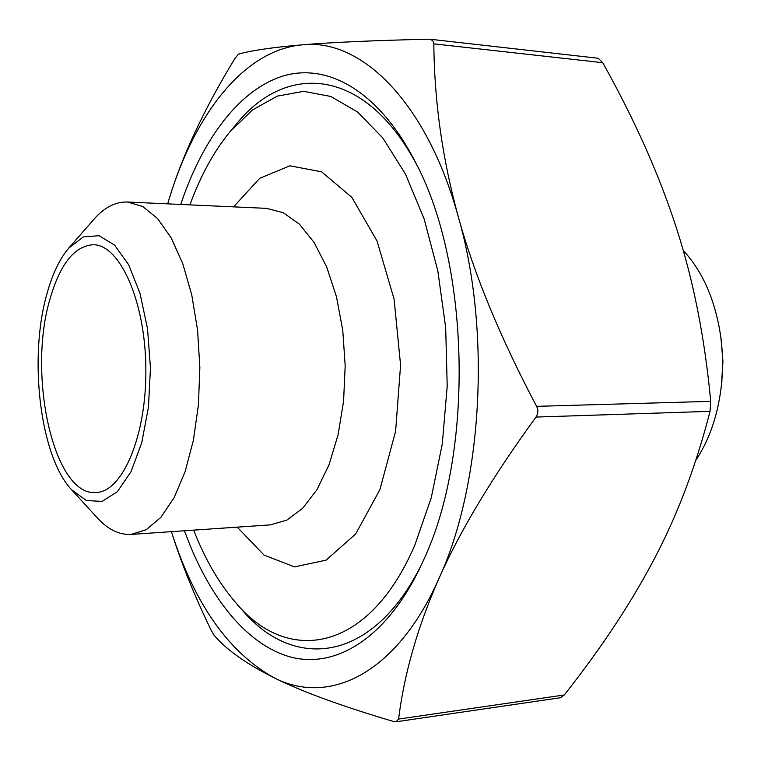<?xml version="1.0" encoding="UTF-8"?>
<svg xmlns="http://www.w3.org/2000/svg" width="761" height="761" viewBox="0 0 761 761"><rect width="100%" height="100%" fill="white"/><g stroke="black" fill="none" stroke-linecap="round" stroke-linejoin="round"><path stroke-width="1.14" d="M213.936 635.064L210.74 629.423C194.045 594.76 180.947 562.17 171.444 531.654C194.245 603.54 228.386 652.206 273.874 677.671C246.269 663.839 226.283 649.637 213.936 635.064M393.675 721.542C341.194 706.008 301.261 691.378 273.874 677.671C328.381 706.037 396.253 674.807 438.888 578.664C417.665 626.76 404.234 673.561 398.583 719.069L396.062 721.78L393.675 721.542M396.062 721.78L560.543 697.713L564.282 694.964C601.352 648.049 631.43 602.541 654.527 558.45C677.594 514.674 696.096 465.637 710.042 411.34L710.717 401.361C704.762 337.532 693.223 279.42 676.101 227.035C659.016 174.374 634.56 119.601 602.741 62.697L598.194 58.255L429.955 39.211L432.771 40.637L433.837 43.853C434.284 101.46 442.464 159.22 458.379 217.113C474.341 274.835 500.415 337.913 536.619 406.345C538.455 410.131 538.246 413.708 535.991 417.066C492.434 476.928 460.063 530.788 438.888 578.664C482.35 484.786 491.368 331.235 458.379 217.113C426.56 101.308 360.724 38.297 302.697 44.794C331.739 42.35 373.879 40.476 429.118 39.182L429.955 39.211M238.526 54.107C252.034 50.369 273.427 47.258 302.697 44.794C244.005 49.75 194.73 114.264 169.123 199.021C182.117 156.024 204.015 109.232 234.797 58.645L238.526 54.107M46.954 293.756C52.395 274.065 59.662 258.845 68.766 248.096L83.339 236.918L98.987 235.691L114.521 245.042L128.628 264.695L140.014 293.394L147.548 328.866L150.459 367.972L148.452 407.145L141.727 442.778L131.016 471.734L117.356 491.711L102.041 501.413L86.374 500.548L71.544 489.703C40.057 456.353 28.452 358.06 46.954 293.756M71.544 489.703L97.303 517.851C107.872 529.485 119.163 535.002 131.187 534.422L146.359 529.627L160.904 517.328L174.06 497.77L185.113 471.658L193.418 440.134L198.431 404.766L199.858 367.411L197.575 330.093L191.743 294.849L182.726 263.525L171.073 237.679L157.46 218.426L142.64 206.459L127.363 202.017C115.33 201.713 104.162 207.496 93.869 219.368L68.766 248.096M50.007 298.987C60.09 264.019 74.502 245.936 93.251 244.738C119.762 244.547 145.227 300.728 145.846 368.029C146.778 435.321 122.616 492.082 96.095 492.5C53.812 496.762 27.101 374.945 50.007 298.987M127.363 202.017L266.559 208.362L283.225 212.68L299.358 224.153L314.131 242.512L326.754 267.121L336.495 296.876L342.764 330.331L345.18 365.737L343.582 401.19L338.084 434.778L329.028 464.752L316.976 489.637L302.621 508.338L286.764 520.172L270.193 524.881L131.187 534.422M683.226 250.417C702.822 271.629 715.302 300.234 720.677 336.238C722.931 352.999 723.131 369.779 721.257 386.588C717.785 415.439 709.281 440.067 695.725 460.462M721.476 384.828L722.94 361.389L720.943 337.989M169.123 199.021L167.667 203.853L169.123 199.021M193.655 530.132C204.88 558.888 218.759 582.907 235.311 602.189C287.116 665.228 368.467 653.48 414.907 544.914L431.297 497.58L442.303 443.844L447.202 386.246L445.68 327.62L437.832 270.926L424.143 218.949L405.451 174.05L382.85 138.007L357.537 111.972L330.759 96.438L303.649 91.33L277.251 96.124L252.433 109.993L229.898 131.881C213.803 151.525 200.466 175.858 189.908 204.871M229.898 131.881L235.625 125.032C285.613 61.784 365.356 66.473 417.266 165.841M421.851 563.92C372.234 664.448 292.624 670.983 241.199 608.895L235.311 602.189M180.728 204.452C202.711 138.635 239.972 88.523 284.624 75.567C329.123 63.163 379.977 92.29 415.887 163.063C469.87 264.419 474.065 451.349 424.391 558.26L420.529 566.736C386.255 638.317 336.086 668.596 291.32 657.219C246.383 645.299 207.972 596.053 184.485 530.759M233.56 206.859L259.691 178.331L289.874 165.803L321.618 171.815L351.82 197.327L377.047 241.056L394.084 299.092L400.581 365.099L395.606 431.24L379.901 489.656L355.691 533.946L326.089 560.144L294.488 566.888L264.029 555.064L237.251 527.145M564.282 694.964L398.583 719.069M535.991 417.066L710.042 411.34M710.717 401.361L536.619 406.345M433.837 43.853L602.741 62.697M721.504 341.803L720.677 336.238M721.961 381.004L721.257 386.588"/></g></svg>
